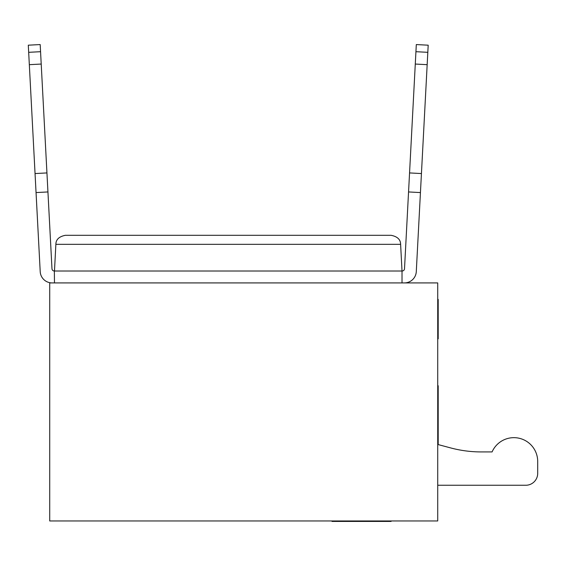<?xml version="1.0" encoding="UTF-8"?>
<svg xmlns="http://www.w3.org/2000/svg" width="566" height="566" viewBox="0 0 566 566"><rect width="100%" height="100%" fill="white"/><g stroke="black" fill="none" stroke-linecap="round" stroke-linejoin="round"><path stroke-width="0.85" d="M402.016 282.915L402.016 271.015L400.615 244.335L55.871 244.335C55.907 239.56 59.076 236.546 65.38 235.307L391.106 235.307C397.417 236.546 400.587 239.56 400.615 244.335C400.587 239.56 397.417 236.546 391.106 235.307M416.286 271.645A11.9 11.9 0 0 1 404.4 282.915A11.9 11.9 0 0 0 416.286 271.645L420.439 192.574L408.553 191.945L404.513 268.758A2.377 2.377 0 0 1 402.136 271.015L54.477 271.015L55.871 244.335C55.907 239.56 59.076 236.546 65.38 235.307M437.723 282.915L49.716 282.915L49.716 520.961L437.723 520.961L437.723 282.915M54.477 282.915L54.357 271.015A2.377 2.377 0 0 1 51.98 268.758L47.94 191.945L36.054 192.574L40.207 271.645A11.9 11.9 0 0 0 52.093 282.915A11.9 11.9 0 0 1 40.207 271.645L28.675 52.32L40.561 51.697L40.186 44.565L28.3 45.188L28.675 52.32M383.373 520.961L383.373 521.435L332.009 521.435L332.009 520.961M391.092 520.961L391.092 521.435L383.373 521.435M390.115 520.961L390.115 521.435M332.751 520.961L332.751 521.435M492.08 451.93A23.807 23.807 0 0 1 537.7 461.446L537.7 473.353A11.9 11.9 0 0 1 525.8 485.253L437.723 485.253L525.8 485.253A11.9 11.9 0 0 0 537.7 473.353L537.7 461.446A23.807 23.807 0 0 0 492.08 451.93L481.277 451.93A119.023 119.023 0 0 1 450.465 447.869L437.723 444.459M481.277 451.93A119.023 119.023 0 0 1 450.465 447.869A119.023 119.023 0 0 0 481.277 451.93A119.023 119.023 0 0 1 450.465 447.869A119.023 119.023 0 0 0 481.277 451.93A119.023 119.023 0 0 1 450.465 447.869A119.023 119.023 0 0 0 481.277 451.93A119.023 119.023 0 0 1 450.465 447.869M437.723 433.358L438.197 433.358L438.197 444.586M437.723 385.75L438.197 385.75L438.197 433.358M437.723 299.407L438.197 299.407L438.197 338.822L437.723 338.822M437.723 338.298L438.197 338.298M437.723 320.71L438.197 320.71M437.723 299.379L438.197 299.407M404.513 268.758A2.377 2.377 0 0 1 402.136 271.015A2.377 2.377 0 0 0 404.513 268.758A2.377 2.377 0 0 1 402.136 271.015A2.377 2.377 0 0 0 404.513 268.758A2.377 2.377 0 0 1 402.136 271.015A2.377 2.377 0 0 0 404.513 268.758A2.377 2.377 0 0 1 402.136 271.015M54.357 271.015A2.377 2.377 0 0 1 51.98 268.758A2.377 2.377 0 0 0 54.357 271.015A2.377 2.377 0 0 1 51.98 268.758A2.377 2.377 0 0 0 54.357 271.015A2.377 2.377 0 0 1 51.98 268.758A2.377 2.377 0 0 0 54.357 271.015A2.377 2.377 0 0 1 51.98 268.758M47.94 191.945L40.561 51.697M35.05 173.557L46.936 172.927M29.326 64.673L41.212 64.05M428.193 45.188L427.818 52.32L415.932 51.697L416.307 44.565L428.193 45.188M420.439 192.574L427.818 52.32M427.167 64.673L415.281 64.05L415.932 51.697M421.444 173.557L409.558 172.927L415.281 64.05M408.553 191.945L409.558 172.927M337.308 520.961L337.308 521.435M348.614 520.961L348.614 521.435M355.356 520.961L355.356 521.435M362.339 520.961L362.339 521.435M372.378 520.961L372.378 521.435M379.581 520.961L379.581 521.435M437.723 335.39L438.197 335.39M437.723 328.351L438.197 328.351M437.723 323.724L438.197 323.724M437.723 317.017L438.197 317.017M437.723 310.946L438.197 310.946M437.723 302.732L438.197 302.732"/></g></svg>
